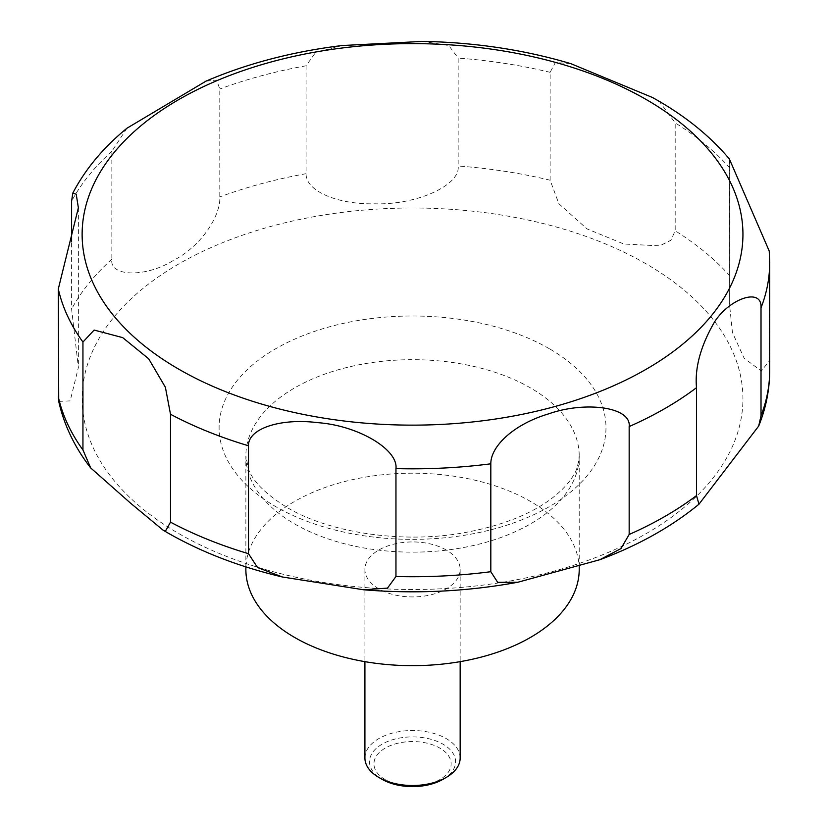 <?xml version="1.0" encoding="UTF-8"?>
<svg xmlns="http://www.w3.org/2000/svg" width="828" height="828" viewBox="0 0 828 828"><rect width="100%" height="100%" fill="white"/><g stroke="black" fill="none" stroke-linecap="round" stroke-linejoin="round"><path stroke-width="0.62" stroke-dasharray="4.14 3.1" d="M579.217 569.426A166.676 96.234 0 0 0 530.396 501.385A166.676 96.234 0 0 0 348.754 480.519A166.676 96.234 0 0 0 245.864 569.426M460.161 758.013A47.62 27.49 0 0 0 446.209 738.566A47.62 27.49 0 0 0 394.314 732.614A47.62 27.49 0 0 0 364.91 758.013M446.209 549.989A47.62 27.49 0 0 0 394.314 544.027A47.62 27.49 0 0 0 364.91 569.426A47.62 27.49 0 0 0 378.862 588.874A47.62 27.49 0 0 0 430.757 594.835A47.62 27.49 0 0 0 460.161 569.426A47.62 27.49 0 0 0 446.209 549.989M442.98 779.324A43.046 24.85 0 0 0 442.98 744.175A43.046 24.85 0 0 0 382.101 744.175A43.046 24.85 0 0 0 382.101 779.324M58.726 401.383L70.183 400.887L78.381 367.497L71.601 309.061L71.601 241.838M126.994 128.195L111.842 151.338L111.842 259.236C109.234 276.656 145.231 277.763 172.855 260.758C202.643 245.523 220.879 214.555 219.793 196.919L219.793 89.01L216.574 80.047L205.975 81.154M342.078 45.54L315.54 52.506L306.091 65.774L306.091 173.683C305.48 190.481 336.323 204.671 375.229 203.812C416.494 205.013 460.585 185.348 458.163 166.004L458.163 58.095L448.797 45.55L422.766 41.4M570.823 63.663L555.36 62.514L550.134 72.326L550.134 180.225L558.859 203.709L587 228.89L623.857 244.012L659.688 245.854L670.856 240.275L675.193 230.784L675.193 122.875L659.678 101.896L652.423 97.476M385.248 779.603A38.595 22.284 180 0 1 385.248 748.088A38.595 22.284 180 0 1 439.834 748.088A38.595 22.284 180 0 1 439.834 779.603A38.595 22.284 180 0 1 385.248 779.603M729.706 162.557L729.302 302.272L732.449 332.618L744.165 358.276L761.336 371.016L769.315 360.946L769.233 251.05M549.326 348.712A193.441 111.687 0 0 0 275.755 348.712A193.441 111.687 0 0 0 275.755 506.653A193.441 111.687 0 0 0 549.326 506.653A193.441 111.687 0 0 0 549.326 348.712M646.161 263.873A330.393 190.75 0 0 0 178.91 263.873A330.393 190.75 0 0 0 178.91 533.636A330.393 190.75 0 0 0 646.161 533.636A330.393 190.75 0 0 0 646.161 263.873M294.675 523.958A166.676 96.234 0 0 0 476.317 544.824A166.676 96.234 0 0 0 579.217 455.917A166.676 96.234 0 0 0 530.396 387.866A166.676 96.234 0 0 0 348.754 367.011A166.676 96.234 0 0 0 245.864 455.917A166.676 96.234 0 0 0 294.675 523.958M111.842 259.236A357.158 206.203 0 0 0 71.601 309.061M306.091 173.683A357.158 206.203 0 0 0 219.793 196.919M550.134 180.225A357.158 206.203 0 0 0 458.163 166.004M550.134 72.326A357.158 206.203 0 0 0 458.163 58.095M306.091 65.774A357.158 206.203 0 0 0 219.793 89.01M111.842 151.338A357.158 206.203 0 0 0 71.601 201.152M769.698 262.611A357.158 206.203 0 0 0 769.315 253.047M729.799 167.908A357.158 206.203 0 0 0 675.193 122.875M729.799 275.817A357.158 206.203 0 0 0 675.193 230.784M769.698 370.52A357.158 206.203 0 0 0 769.315 360.946M579.217 566.311L579.217 455.917C578.182 465.398 576.226 471.908 573.359 475.448C569.281 482.62 562.388 490.041 552.669 497.721C531.214 514.25 501.416 525.966 463.287 532.87C401.787 543.872 329.171 532.632 287.285 507.605C265.509 494.099 252.55 481.12 248.4 468.689L245.864 455.917L245.864 566.87M364.91 569.426L364.91 661.644M78.381 207.818L78.381 367.497M729.302 159.173L729.302 302.272M460.161 569.426L460.161 661.644"/><path stroke-width="1.24" d="M245.864 566.87L245.864 569.426A166.676 96.234 0 0 0 294.675 637.477A166.676 96.234 0 0 0 476.317 658.332A166.676 96.234 0 0 0 579.217 569.426L579.217 566.311M364.91 661.644L364.91 758.013A47.62 27.49 0 0 0 378.862 777.451L382.101 779.324A43.046 24.85 0 0 0 442.98 779.324L446.209 777.451A47.62 27.49 0 0 0 460.161 758.013L460.161 661.644M165.393 531.234L163.054 530.127L130.462 503.082L90.707 467.955L82.945 449.956L82.945 342.057L94.113 330.061L122.699 337.627L148.688 358.793L165.393 387.276L170.506 414.259L170.506 522.157L165.393 531.234M71.601 241.838L71.601 201.152L72.781 193.152L76.217 194.187L78.37 207.818L58.302 288.962L58.726 401.383C64.077 425.188 74.737 447.379 90.707 467.955M761.015 307.809L761.015 415.708L758.696 426.047L698.977 504.19L696.503 495.589L696.503 387.69C694.682 367.673 700.747 345.649 714.719 321.626C730.286 297.914 762.34 287.378 761.015 307.809A357.158 206.203 0 0 0 769.698 262.611L769.233 251.05L729.344 158.935C710.455 136.568 686.567 117.069 657.691 100.457L652.423 97.476L570.823 63.663C524.124 49.783 474.775 42.363 422.766 41.4L342.078 45.54C292.636 51.595 247.272 63.456 205.975 81.154L126.994 128.195C103.5 147.394 85.419 169.036 72.781 193.152M248.503 553.694L248.503 445.785C247.893 428.863 279.874 417.881 317.859 422.663C358.255 425.623 398.247 449.511 395.96 468.596L395.96 576.505L387.494 588.108L363.678 589.795L282.389 576.992L257.518 567.501L248.503 553.694A357.158 206.203 0 0 1 170.506 522.157M490.818 571.713L490.818 463.804C490.6 446.489 513.401 424.288 548.871 413.783C585.313 400.99 631.505 406.89 629.166 426.555L629.166 534.464L620.948 548.591L599.865 559.707L517.955 582.219L497.68 582.322L490.818 571.713A357.158 206.203 0 0 1 395.96 576.505M729.344 158.935L729.706 162.557M382.101 779.324L378.862 777.451A47.62 27.49 0 0 0 446.209 777.451M178.91 369.267A330.393 190.75 0 0 0 646.161 369.267A330.393 190.75 0 0 0 646.161 99.495A330.393 190.75 0 0 0 178.91 99.495A330.393 190.75 0 0 0 178.91 369.267M58.302 396.86A357.158 206.203 0 0 0 82.945 449.956M58.302 288.962A357.158 206.203 0 0 0 82.945 342.057M170.506 414.259A357.158 206.203 0 0 0 248.503 445.785M395.96 468.596A357.158 206.203 0 0 0 490.818 463.804M629.166 426.555A357.158 206.203 0 0 0 696.503 387.69M761.015 415.708A357.158 206.203 0 0 0 769.698 370.52C769.647 389.533 765.983 408.038 758.696 426.047M629.166 534.464A357.158 206.203 0 0 0 696.503 495.589M282.389 576.992C239.489 566.828 201.152 552.059 167.38 532.673L163.054 530.137M769.698 262.611L769.698 370.52M698.977 504.19C671.446 526.805 638.409 545.31 599.865 559.707M517.955 582.219C467.447 591.544 416.018 594.069 363.678 589.795"/></g></svg>
